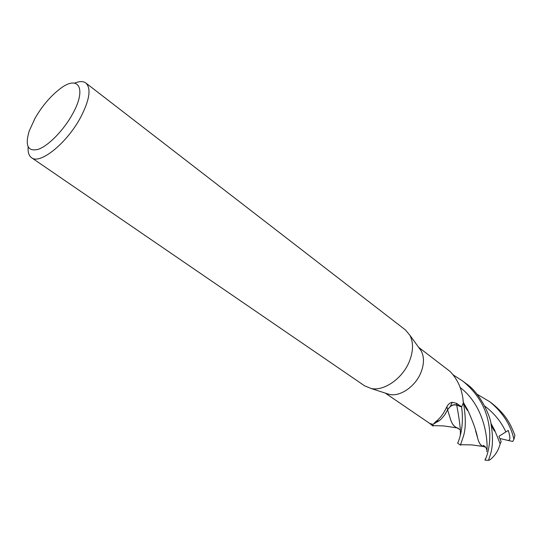 <?xml version="1.0" encoding="UTF-8"?>
<svg xmlns="http://www.w3.org/2000/svg" width="542" height="542" viewBox="0 0 542 542"><rect width="100%" height="100%" fill="white"/><g stroke="black" fill="none" stroke-linecap="round" stroke-linejoin="round"><path stroke-width="0.81" d="M418.973 347.788L421.215 350.891C424.318 356.961 424.203 364.224 420.87 372.666C415.348 386.493 400.206 396.873 389.495 394.468L385.85 393.282M467.671 409.942L463.424 402.584L461.648 406.839L456.771 405.003C454.684 404.318 452.536 404.806 450.327 406.473L447.57 409.82L444.684 414.948L441.52 418.715L439.366 420.66L432.909 424.372L429.772 423.458L385.267 393.092M463.39 402.909L463.254 401.785C462.299 389.827 457.922 379.718 450.111 371.466L418.607 347.286M453.532 374.956L454.46 376.128M74.681 83.109C79.525 81.131 83.265 81.104 85.893 83.041L405.375 329.888L409.887 335.247C413.587 342.544 413.383 351.351 409.271 361.67C402.442 378.58 383.96 391.365 371.128 388.499L364.644 385.85L31.544 157.708C28.895 155.798 27.771 152.234 28.17 147.017M85.893 83.041C91.395 88.468 89.599 99.985 80.507 117.587C66.835 143.284 39.844 164.897 31.544 157.708M35.006 118.339C42.059 106.13 50.318 96.361 59.769 89.023C78.461 74.227 87.133 88.346 72.445 114.22C63.644 130.249 48.529 145.71 38.38 149.287C27.859 151.895 24.797 145.805 29.214 131.008L35.006 118.339M463.424 402.577L463.254 401.785M447.57 409.82L446.933 406.622C448.268 404.108 450.043 402.665 452.258 402.306L456.533 403.316L461.648 406.839M433.2 424.325L435.897 421.466C439.847 418.736 443.525 413.783 446.933 406.622M461.181 444.758L460.524 445.172L460.558 444.718L463.451 436.161C465.835 428.526 465.91 417.916 463.667 404.325L463.376 402.936L461.581 406.961C464.792 429.393 457.407 443.6 457.658 443.187L460.51 445.165M490.015 459.772L488.457 460.395C489.778 455.632 494.88 447.367 491.12 424.637L491.011 424.081C490.998 418.458 481.147 393.445 465.937 383.492L465.531 383.18M454.63 375.809L462.99 381.236C476.892 392.706 485.388 406.52 488.478 422.685C492.238 441.933 486.906 456.662 484.975 460.151L485.402 458.722M466.269 408.743L467.014 408.648M476.879 394.122L489.832 401.778C502.739 412.462 510.774 424.996 513.938 439.379L512.759 441.445L508.62 440.565L509.073 440.05C510.361 439.474 510.103 436.269 508.294 430.429L498.911 436.283L501.154 441.615L500.151 443.837M489.832 401.778L492.603 403.898C506.35 415.118 510.537 424.135 514.9 435.436L513.938 439.379M429.684 423.397L432.794 425.985M445.199 414.196L447.59 409.813C450.111 405.836 453.153 404.278 456.71 405.131L461.581 406.961M463.342 402.591L463.037 400.68M454.528 376.216L454.724 375.843M486.73 449.677L486.086 447.868L484.744 446.269L483.2 445.355L484.799 446.987L482.963 446.391C480.463 445.341 478.681 442.516 477.617 437.916C476.262 430.924 472.942 421.581 467.665 409.894L463.403 402.503M482.997 446.364C480.469 445.341 478.674 442.502 477.597 437.841L475.619 430.971M482.963 446.391L479.175 445.842M467.699 410.131L467.129 410.03L467.699 410.118M490.869 423.377L494.663 430.212M490.856 423.288L494.65 430.158L500.164 443.878C498.376 450.551 494.988 455.849 490.015 459.765M458.044 428.126L456.723 427.713C453.6 426.303 451.357 422.909 450.002 417.516L448.762 413.742M458.132 428.166L456.994 427.862C453.81 426.676 451.486 423.255 450.016 417.591L447.597 409.82M433.837 425.7L432.828 426.005L432.889 424.366M492.312 425.755L492.597 427.862M508.62 440.565L499.88 438.505M488.457 460.395L484.975 460.151M484.799 446.987L485.144 446.635M456.771 405.003L456.533 403.316M486.763 451.662C488.24 441.676 485.327 406.575 460.063 387.428M505.801 431.764C501.14 421.703 494.101 413.119 484.683 406.012M509.256 440.666L509.073 440.05M460.314 434.996C460.707 429.677 459.501 419.725 456.71 405.131M421.215 350.891L409.887 335.247M450.327 406.473L452.258 402.306M439.366 420.66L435.897 421.466M389.495 394.468L371.128 388.499M462.99 381.236L465.937 383.492M460.564 444.711L471.777 444.887L482.543 446.378M467.665 409.894L467.665 410.626C466.337 409.149 464.914 406.52 463.403 402.74M490.862 423.356L491.912 425.07M494.65 430.158L494.656 431.161C493.613 430.009 492.4 427.652 491.011 424.095M456.723 427.713L459.887 429.616M456.994 427.862L443.681 425.924L432.651 425.606"/></g></svg>
